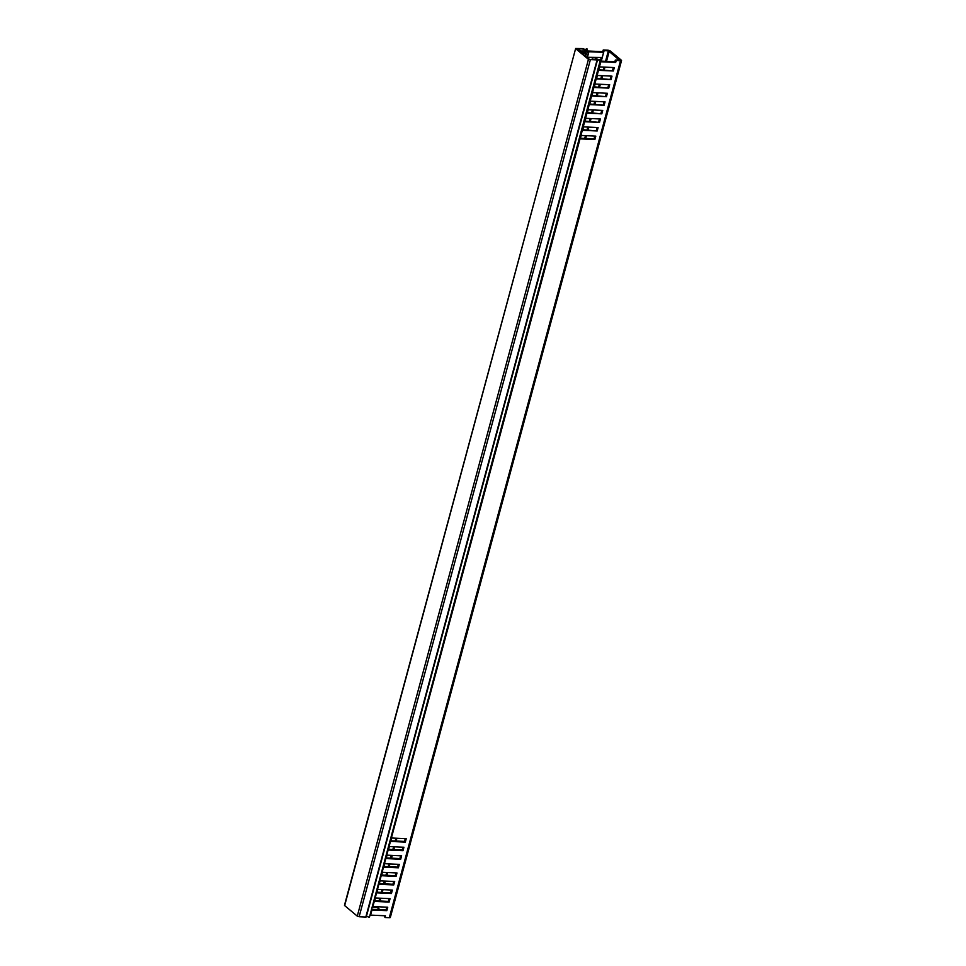 <?xml version="1.0" encoding="UTF-8"?>
<svg xmlns="http://www.w3.org/2000/svg" width="966" height="966" viewBox="0 0 966 966"><rect width="100%" height="100%" fill="white"/><g stroke="black" fill="none" stroke-linecap="round" stroke-linejoin="round"><path stroke-width="1.45" d="M585.662 56.39L586.519 53.227L588.729 51.717L603.605 52.357L604.064 50.63L603.255 49.966L602.796 51.681L587.932 50.993A2.343 0.749 -164.9 0 0 586.93 51.162L584.961 52.442L580.312 50.57M386.762 907.171L386.014 909.972L371.777 909.308M389.081 898.609L388.32 901.399L374.096 900.747M391.387 890.036L390.626 892.838L376.402 892.173M393.693 881.475L392.945 884.264L378.72 883.612M396.012 872.902L395.251 875.703L381.027 875.039M398.318 864.328L397.569 867.13L383.333 866.478M400.636 855.767L399.876 858.557L385.651 857.905M402.943 847.194L402.194 849.995L387.958 849.331M405.261 838.633L404.5 841.422L390.276 840.77M579.841 138.21L594.066 138.863L594.875 139.551L580.023 138.863L391.375 837.993A2.343 0.749 15.1 0 1 391.037 837.957M370.232 915.068A2.343 0.749 15.1 0 0 370.57 915.104L385.434 915.792L384.975 917.495L389.298 917.7L620.474 60.918A2.149 0.688 15.1 0 0 621.524 60.617A2.149 0.688 15.1 0 0 621.259 60.146L610.44 51.113A2.149 0.688 -164.9 0 0 607.59 50.172L603.255 49.966M386.014 909.972L386.823 910.648L371.958 909.96A2.343 0.749 -164.9 0 1 371.608 909.936M372.538 906.506A2.343 0.749 15.1 0 0 372.888 906.531L387.74 907.219L386.823 910.648M388.32 901.399L389.129 902.075L374.277 901.387A2.343 0.749 -164.9 0 1 373.927 901.363M374.844 897.933A2.343 0.749 15.1 0 0 375.194 897.969L390.059 898.646L389.129 902.075M390.626 892.838L391.447 893.514L376.583 892.826A2.343 0.749 -164.9 0 1 376.233 892.789M377.163 889.372A2.343 0.749 15.1 0 0 377.513 889.396L392.365 890.084L391.447 893.514M392.945 884.264L393.754 884.941L378.889 884.252A2.343 0.749 -164.9 0 1 378.551 884.228M379.469 880.799A2.343 0.749 15.1 0 0 379.819 880.823L394.683 881.511L393.754 884.941M395.251 875.703L396.072 876.379L381.208 875.691A2.343 0.749 -164.9 0 1 380.858 875.655M381.787 872.238A2.343 0.749 15.1 0 0 382.138 872.262L396.99 872.95L396.072 876.379M397.569 867.13L398.378 867.806L383.514 867.118A2.343 0.749 -164.9 0 1 383.176 867.094M384.094 863.664A2.343 0.749 15.1 0 0 384.444 863.689L399.308 864.377L398.378 867.806M399.876 858.557L400.685 859.245L385.832 858.557A2.343 0.749 -164.9 0 1 385.482 858.52M386.412 855.091A2.343 0.749 15.1 0 0 386.75 855.127L401.615 855.816L400.685 859.245M402.194 849.995L403.003 850.672L388.139 849.983A2.343 0.749 -164.9 0 1 387.801 849.959M388.718 846.53A2.343 0.749 15.1 0 0 389.069 846.554L403.921 847.242L403.003 850.672M404.5 841.422L405.309 842.098L390.457 841.422A2.343 0.749 -164.9 0 1 390.107 841.386M600.647 61.1L614.871 61.764L615.33 60.049L620.474 60.918M616.151 60.725L615.68 62.44L600.828 61.752L599.439 66.883L614.304 67.572L613.374 71.001L598.509 70.313L597.121 75.457L611.985 76.145L611.055 79.574L596.203 78.886L594.815 84.03L609.679 84.706L608.749 88.135L593.885 87.447L592.508 92.591L607.36 93.279L606.443 96.709L591.578 96.02L590.19 101.164L605.054 101.853L604.124 105.27L589.26 104.582L587.883 109.726L602.736 110.414L601.818 113.843L586.954 113.155L585.565 118.299L600.429 118.987L599.5 122.404L584.647 121.728L583.259 126.86L598.111 127.548L597.193 130.978L582.329 130.289L580.94 135.433L595.805 136.121L594.875 139.551M405.309 842.098L406.239 838.681L391.375 837.993M384.975 917.495L384.456 915.744M372.405 907.014L377.187 907.629L380.073 909.694M621.524 60.617L390.349 917.398A2.149 0.688 -164.9 0 1 389.298 917.7M374.687 900.771L375.448 897.969L374.723 900.771M377.006 892.198L377.754 889.408L377.042 892.21M380.109 880.847L379.348 883.636L380.061 880.835M381.618 875.063L382.379 872.274M383.937 866.502L384.685 863.701L383.973 866.502M386.243 857.929L387.004 855.139M389.346 846.566L388.598 849.368L389.31 846.566M390.868 840.794L391.628 838.005L390.904 840.794M581.23 135.445L580.469 138.235L581.194 135.445M582.752 129.673L582.305 129.058M582.208 129.444L583.5 126.872L582.788 129.673M601.238 57.453L600.514 60.121L595.708 58.672L596.553 59.892L589.465 59.554L576.388 48.662L583.476 48.988L582.945 50.969M598.328 69.673L613.374 71.001M596.022 78.234L611.055 79.574M593.704 86.807L608.749 88.135M591.397 95.368L606.443 96.709M589.091 103.942L604.124 105.27M586.773 112.503L601.818 113.843M584.466 121.076L599.5 122.404M582.148 129.637L597.193 130.978M605.537 61.329L608.363 50.824L619.52 60.242M609.244 51.246L606.515 61.377M604.957 67.149L604.197 69.938M602.639 75.71L601.89 78.512M600.333 84.284L599.572 87.073M598.014 92.845L597.266 95.646M595.708 101.418L594.947 104.207M593.39 109.979L592.641 112.781M591.083 118.552L590.335 121.342M588.777 127.114L588.016 129.915M586.459 135.687L585.71 138.476M396.893 838.247L396.145 841.036M394.587 846.808L393.826 849.609M392.268 855.381L391.52 858.17M389.962 863.942L389.201 866.743M387.644 872.515L386.895 875.317M385.337 881.089L384.577 883.878M383.019 889.65L382.27 892.451M380.713 898.223L379.964 901.012M378.406 906.784L378.068 908.016M615.378 60.061L619.604 59.892M591.917 59.675L592.146 58.938L594.947 59.53M587.533 57.948L589.707 59.566M604.064 50.63L608.363 50.848M614.871 61.764L615.68 62.44M594.066 138.863L594.827 136.073M596.384 130.301L597.133 127.5M598.691 121.728L599.451 118.939M600.997 113.167L601.758 110.366M603.315 104.594L604.064 101.804M605.622 96.032L606.382 93.231M607.94 87.459L608.689 84.67M610.246 78.898L611.007 76.097M612.565 70.325L613.313 67.535M600.695 60.906L602.216 57.501L586.724 57.284M602.216 57.501L603.605 52.357L602.796 51.681M601.238 61.124L600.804 60.52M598.932 69.697L599.681 66.895L598.968 69.697M596.614 78.258L597.374 75.469M595.104 84.042L594.344 86.831L595.056 84.03M591.989 95.405L592.75 92.603L592.037 95.405M589.683 103.966L590.431 101.176M588.161 109.738L587.413 112.539L588.125 109.738M585.058 121.1L585.819 118.311M377.187 907.629L377.428 906.736M378.974 900.964L379.735 898.175M381.292 892.403L382.041 889.601M383.599 883.83L384.359 881.04M385.917 875.268L386.666 872.467M388.223 866.695L388.984 863.906M390.542 858.134L391.29 855.333M392.848 849.561L393.609 846.771M395.166 841L395.915 838.198M584.732 138.44L585.481 135.638M587.038 129.867L587.799 127.077M589.357 121.305L590.105 118.504M591.663 112.732L592.412 109.943M593.969 104.171L594.73 101.37M596.288 95.598L597.036 92.796M598.594 87.025L599.355 84.235M600.912 78.463L601.661 75.662M603.219 69.89L603.979 67.101M372.936 907.424L373.166 906.543M381.667 875.075L382.415 872.274M386.291 857.929L387.04 855.139M585.094 121.1L585.855 118.311M589.719 103.966L590.48 101.176M596.662 78.27L597.411 75.469M601.275 61.136L604.112 50.655M584.756 55.63L585.927 53.323L585.203 56.004M580.518 52.104L578.803 50.425L580.216 50.413L583.524 52.671L583.102 54.253M577.559 49.628A2.343 0.749 -164.9 0 1 578.127 49.604L580.216 50.413M585.384 53.299L583.524 52.671M372.888 907.424L373.13 906.543M344.79 905.094L575.651 48.493L583.029 48.614L585.191 49.604L586.64 48.771L587.292 49.121L585.613 50.256L583.476 48.988M575.833 48.807L588.451 59.337L600.478 60.109M600.84 60.363L369.435 917.205L600.309 60.375M344.657 905.589L357.275 916.118L588.451 59.337M590.311 59.952L359.135 916.734L365.824 917.036L597 60.266M366.428 916.336L369.133 917.157M359.135 916.734L357.275 916.118M371.958 909.96L370.57 915.104M374.277 901.387L372.888 906.531M376.583 892.826L375.194 897.969M378.889 884.252L377.513 889.396M381.208 875.691L379.819 880.823M383.514 867.118L382.138 872.262M385.832 858.557L384.444 863.689M388.139 849.983L386.75 855.127M390.457 841.422L389.069 846.554M587.545 56.825L588.934 51.681M588.729 51.717L587.352 56.861M581.749 53.13L582.172 51.548M581.556 51.343L581.194 52.671M595.225 58.781L594.947 59.807M587.292 49.121L586.7 51.319L587.316 49.085M585.034 52.442L585.613 50.256M584.804 50.087L584.273 52.055M597.459 60.133L366.271 916.915M595.177 58.684L594.863 59.807M575.651 48.493L344.476 905.275"/></g></svg>
